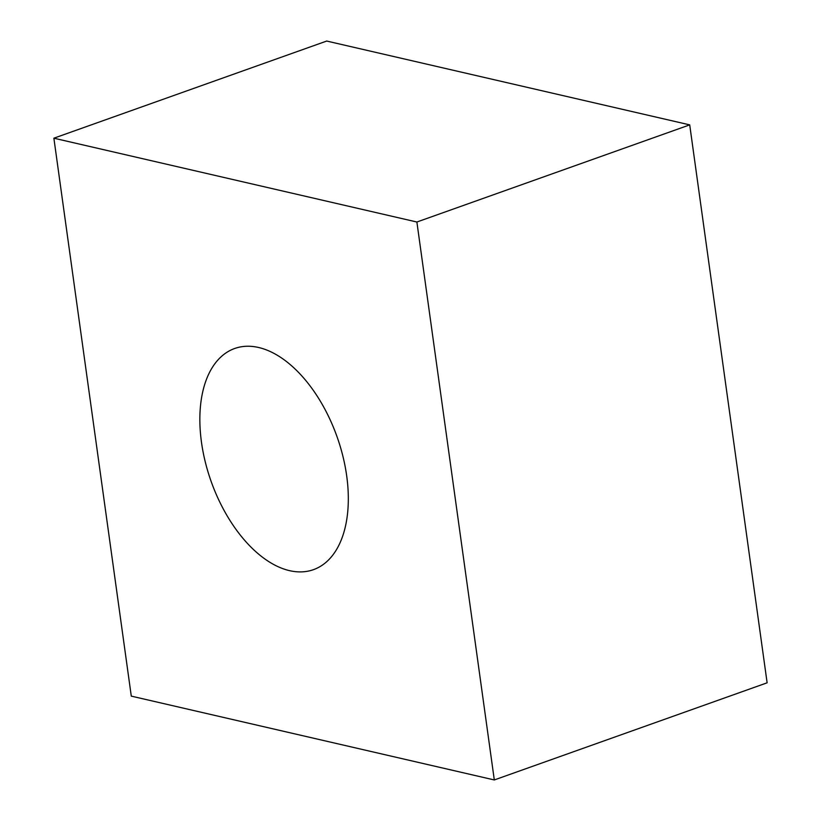 <?xml version="1.0" encoding="UTF-8"?>
<svg xmlns="http://www.w3.org/2000/svg" width="821" height="821" viewBox="0 0 821 821"><rect width="100%" height="100%" fill="white"/><g stroke="black" fill="none" stroke-linecap="round" stroke-linejoin="round"><path stroke-width="1.23" d="M201.484 442.314A117.393 66.799 70.4 0 1 234.714 348.484A117.393 66.799 70.4 0 1 346.688 475.841A117.393 66.799 70.4 0 1 313.468 569.661A117.393 66.799 70.4 0 1 201.484 442.314M53.878 138.195L416.883 222.019L494.304 779.95L131.288 696.126L53.878 138.195L326.696 41.05L689.712 124.874L416.883 222.019M689.712 124.874L767.122 682.805L494.304 779.95"/></g></svg>
